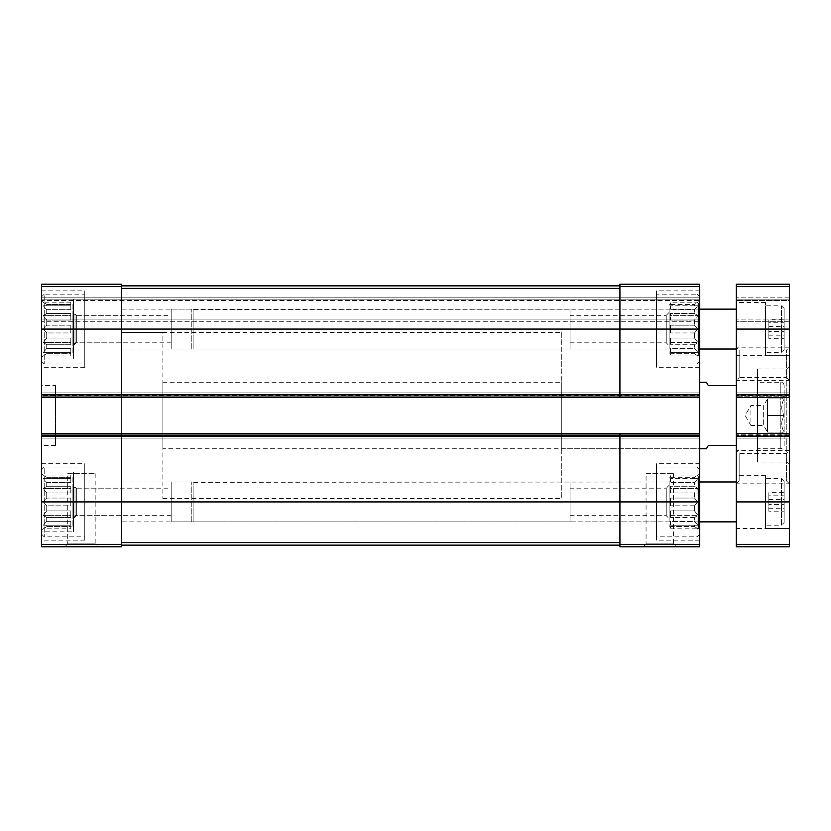 <?xml version="1.0" encoding="UTF-8"?>
<svg xmlns="http://www.w3.org/2000/svg" width="831" height="831" viewBox="0 0 831 831"><rect width="100%" height="100%" fill="white"/><g stroke="black" fill="none" stroke-linecap="round" stroke-linejoin="round"><path stroke-width="0.62" stroke-dasharray="4.16 3.12" d="M70.801 498.039L46.733 498.039L46.733 492.97L46.733 498.039L43.378 501.924L46.733 498.039L70.801 498.039L70.801 505.809L46.733 505.809L46.733 510.878L46.733 505.809L43.378 501.924L46.733 505.809L70.801 505.809L70.801 498.039L70.801 501.924L43.378 501.924L70.801 501.924L70.801 498.039M70.801 492.97L46.733 492.97L43.378 488.493L46.733 486.249L46.733 482.541L46.733 486.249L43.378 488.493L46.733 492.97L70.801 492.97L70.801 486.249L46.733 486.249L70.801 486.249L70.801 492.97L70.801 488.493L43.378 488.493L70.801 488.493L70.801 486.249L70.801 492.97M70.801 482.541L46.733 482.541L43.378 478.656L46.733 478.656L46.733 477.295L46.733 478.656L43.378 478.656L46.733 482.541L70.801 482.541L70.801 478.656L46.733 478.656L70.801 478.656L70.801 482.541L70.801 478.656L43.378 478.656L70.801 478.656L70.801 482.541M70.801 475.052L43.378 475.052L46.733 477.295L70.801 477.295L70.801 475.052L70.801 477.295L46.733 477.295L41.55 474.002L41.55 529.846L41.55 474.002M72.131 476.994L72.131 526.854L72.131 476.994L70.801 476.994M70.801 510.878L46.733 510.878L43.378 515.355L46.733 510.878L70.801 510.878L70.801 517.599L46.733 517.599L46.733 521.307L46.733 517.599L43.378 515.355L46.733 517.599L70.801 517.599L70.801 510.878L70.801 515.355L43.378 515.355L70.801 515.355L70.801 510.878M70.801 521.307L46.733 521.307L43.378 525.192L46.733 521.307L70.801 521.307L70.801 525.192L46.733 525.192L46.733 526.553L46.733 525.192L43.378 525.192L70.801 525.192L70.801 521.307L70.801 525.192L43.378 525.192L70.801 525.192L70.801 521.307M70.801 528.796L70.801 526.553L46.733 526.553L43.378 528.796L46.733 526.553L70.801 526.553L70.801 528.796L43.378 528.796L41.55 529.846M70.801 325.191L46.733 325.191L46.733 320.122L46.733 325.191L43.378 329.076L46.733 325.191L70.801 325.191L70.801 332.961L46.733 332.961L46.733 338.03L46.733 332.961L43.378 329.076L46.733 332.961L70.801 332.961L70.801 325.191L70.801 329.076L43.378 329.076L70.801 329.076L70.801 325.191M70.801 320.122L46.733 320.122L43.378 315.645L46.733 313.401L46.733 309.693L46.733 313.401L43.378 315.645L46.733 320.122L70.801 320.122L70.801 313.401L46.733 313.401L70.801 313.401L70.801 320.122L70.801 315.645L43.378 315.645L70.801 315.645L70.801 313.401L70.801 320.122M70.801 309.693L46.733 309.693L43.378 305.808L46.733 305.808L46.733 304.447L46.733 305.808L43.378 305.808L46.733 309.693L70.801 309.693L70.801 305.808L46.733 305.808L70.801 305.808L70.801 309.693L70.801 305.808L43.378 305.808L70.801 305.808L70.801 309.693M70.801 302.204L43.378 302.204L46.733 304.447L70.801 304.447L70.801 302.204L70.801 304.447L46.733 304.447L41.55 301.154L41.55 356.998L41.55 301.154M72.131 304.146L72.131 354.006L72.131 304.146L70.801 304.146M70.801 338.03L46.733 338.03L43.378 342.507L46.733 338.03L70.801 338.03L70.801 344.751L46.733 344.751L46.733 348.459L46.733 344.751L43.378 342.507L46.733 344.751L70.801 344.751L70.801 338.03L70.801 342.507L43.378 342.507L70.801 342.507L70.801 338.03M70.801 348.459L46.733 348.459L43.378 352.344L46.733 348.459L70.801 348.459L70.801 352.344L46.733 352.344L46.733 353.705L46.733 352.344L43.378 352.344L70.801 352.344L70.801 348.459L70.801 352.344L43.378 352.344L70.801 352.344L70.801 348.459M70.801 355.948L70.801 353.705L46.733 353.705L43.378 355.948L46.733 353.705L70.801 353.705L70.801 355.948L43.378 355.948L41.55 356.998M41.55 544.378L121.326 544.378L121.326 546.798L41.55 546.798L41.55 284.202L41.55 286.861L41.55 284.202L121.326 284.202L121.326 286.861L121.326 284.202L41.55 284.202L121.326 284.202L121.326 397.55L121.326 329.076L121.326 394.891L619.926 394.891L619.926 397.55L699.702 397.55L699.702 284.202L699.702 286.861L699.702 284.202L619.926 284.202L699.702 284.202L619.926 284.202L619.926 286.861L619.926 284.202L619.926 286.622L699.702 286.622M64.818 546.798L98.058 546.798L64.818 546.798L67.695 543.921L95.181 543.921L67.695 543.921L67.695 473.67L95.181 473.67L67.695 473.67M121.326 544.378L121.326 436.109L121.326 542.601L121.326 501.924L619.926 501.924L619.926 545.136L619.926 436.109L619.926 501.924L699.702 501.924L699.702 392.897L699.702 397.55L41.55 397.55L619.926 397.55L619.926 329.076L619.926 394.891L699.702 394.891M41.55 433.45L41.55 436.774L41.55 433.45L699.702 433.45L699.702 434.779L699.702 433.45L41.55 433.45L699.702 433.45M41.55 436.109L121.326 436.109L121.326 433.45M41.55 397.55L41.55 392.897L699.702 392.897L41.55 392.897L41.55 397.55L699.702 397.55M41.55 395.556L41.55 392.897L699.702 392.897L41.55 392.897L41.55 395.556L699.702 395.556L41.55 395.556M41.55 438.103L699.702 438.103L699.702 436.774L699.702 438.103L41.55 438.103L41.55 435.444L41.55 438.103L699.702 438.103L41.55 438.103L41.55 436.774L41.55 438.103M699.702 436.774L699.702 434.779L699.702 436.774L41.55 436.774L699.702 436.774M643.194 546.798L676.434 546.798L643.194 546.798L646.071 543.921L673.557 543.921L646.071 543.921L646.071 473.67L673.557 473.67L646.071 473.67M41.55 501.924L121.326 501.924L121.326 436.109L619.926 436.109L619.926 433.45L619.926 546.798L699.702 546.798L699.702 501.924M41.55 329.076L121.326 329.076L121.326 288.399L121.326 329.076L619.926 329.076L619.926 285.864L619.926 288.523L619.926 285.864L121.326 285.864L121.326 288.523L121.326 285.864L619.926 285.864L619.926 329.076L619.926 286.622M41.55 286.861L41.55 299.16L699.702 299.16L699.702 300.49L699.702 297.83L699.702 299.16L41.55 299.16L699.702 299.16L41.55 299.16L41.55 300.49L41.55 286.861L121.326 286.861L41.55 286.861M699.702 286.861L699.702 297.83L699.702 286.861L619.926 286.861L699.702 286.861M699.702 300.49L699.702 321.763L699.702 300.49L41.55 300.49L41.55 321.763L699.702 321.763L41.55 321.763L41.55 300.49L699.702 300.49M41.55 358.992L41.55 299.16L41.55 358.992L73.46 358.992L73.46 299.16L41.55 299.16M41.55 531.84L41.55 472.008L41.55 531.84L73.46 531.84L73.46 472.008L41.55 472.008M41.55 290.85L41.55 367.302L41.55 290.85L84.762 290.85L84.762 367.302L84.762 290.85M41.55 463.698L41.55 540.15L41.55 463.698L84.762 463.698L84.762 540.15L84.762 463.698M41.55 385.584L41.55 445.416L41.55 385.584L55.511 385.584L55.511 445.416L55.511 385.584M699.702 302.484L699.702 355.668L699.702 302.484L697.043 302.484L697.043 355.668L697.043 302.484L698.372 303.253L698.372 354.899L698.372 303.253M699.702 475.332L699.702 528.516L699.702 475.332L697.043 475.332L697.043 528.516L697.043 475.332L698.372 476.101L698.372 527.747L698.372 476.101M699.702 290.85L699.702 367.302L699.702 290.85L656.49 290.85L656.49 367.302L656.49 290.85M699.702 463.698L699.702 540.15L699.702 463.698L656.49 463.698L656.49 540.15L656.49 463.698M561.756 448.74L561.756 382.26L561.756 448.74L699.702 448.74L699.702 382.26L699.702 448.74L162.876 448.74L162.876 382.26L162.876 448.74M699.702 329.076L619.926 329.076L619.926 397.55M121.326 285.864L619.926 285.864M121.326 397.55L121.326 394.891L41.55 394.891M121.326 545.136L121.326 542.601L121.326 545.136L619.926 545.136M699.702 436.109L619.926 436.109L619.926 433.45M162.876 382.26L561.756 382.26M561.756 332.4L561.756 498.6L561.756 332.4L121.326 332.4L121.326 498.6L121.326 332.4L121.326 498.6L121.326 332.4L162.876 332.4L162.876 498.6L162.876 332.4M656.49 467.022L656.49 536.826L656.49 467.022L697.043 467.022L697.043 536.826L697.043 467.022L699.702 469.681L699.702 534.167L699.702 469.681M699.702 474.002L699.702 529.846L699.702 474.002L694.519 477.295L694.519 478.656L694.519 477.295L697.874 475.052L670.451 475.052L670.451 477.295L669.121 476.994L669.121 526.854L669.121 476.994M694.519 492.97L694.519 498.039L694.519 492.97L697.874 488.493L694.519 486.249L694.519 482.541L694.519 486.249L697.874 488.493L694.519 492.97L670.451 492.97L670.451 486.249L670.451 492.97L670.451 488.493L670.451 492.97L694.519 492.97M694.519 482.541L697.874 478.656L694.519 478.656L697.874 478.656L694.519 482.541L670.451 482.541L670.451 478.656L670.451 482.541L670.451 478.656L670.451 482.541L694.519 482.541M694.519 498.039L697.874 501.924L694.519 505.809L694.519 510.878L694.519 505.809L697.874 501.924L694.519 498.039L670.451 498.039L670.451 505.809L670.451 498.039L670.451 505.809L670.451 501.924L697.874 501.924L670.451 501.924L670.451 498.039L694.519 498.039M694.519 510.878L697.874 515.355L694.519 517.599L694.519 521.307L694.519 517.599L697.874 515.355L694.519 510.878L670.451 510.878L670.451 517.599L670.451 510.878L670.451 517.599L670.451 515.355L697.874 515.355L670.451 515.355L670.451 510.878L694.519 510.878M694.519 521.307L697.874 525.192L694.519 525.192L694.519 526.553L694.519 525.192L697.874 525.192L694.519 521.307L670.451 521.307L670.451 525.192L670.451 521.307L670.451 525.192L697.874 525.192L670.451 525.192L670.451 521.307L694.519 521.307M694.519 526.553L697.874 528.796L694.519 526.553L670.451 526.553L670.451 528.796L670.451 526.553L694.519 526.553M670.451 476.994L694.519 477.295L670.451 477.295L670.451 475.052M694.519 478.656L670.451 478.656L694.519 478.656M694.519 486.249L670.451 486.249L670.451 488.493L697.874 488.493L670.451 488.493L670.451 486.249L694.519 486.249M694.519 505.809L670.451 505.809L694.519 505.809M694.519 517.599L670.451 517.599L694.519 517.599M694.519 525.192L670.451 525.192L694.519 525.192M669.121 485.304L669.121 518.544L669.121 485.304L666.244 488.181L666.244 515.667L666.244 488.181L570.066 488.181L570.066 515.667L570.066 488.181M84.762 467.022L84.762 536.826L84.762 467.022L44.209 467.022L44.209 536.826L44.209 467.022L41.55 469.681L41.55 534.167L41.55 469.681M171.186 488.181L171.186 515.667L171.186 488.181L75.008 488.181L75.008 515.667L75.008 488.181L72.131 485.304L72.131 518.544L72.131 485.304M656.49 294.174L656.49 363.978L656.49 294.174L697.043 294.174L697.043 363.978L697.043 294.174L699.702 296.833L699.702 361.319L699.702 296.833M84.762 294.174L84.762 363.978L84.762 294.174L44.209 294.174L44.209 363.978L44.209 294.174L41.55 296.833L41.55 361.319L41.55 296.833M699.702 301.154L699.702 356.998L699.702 301.154L694.519 304.447L694.519 305.808L694.519 304.447L697.874 302.204L670.451 302.204L670.451 304.447L669.121 304.146L669.121 354.006L669.121 304.146M694.519 320.122L694.519 325.191L694.519 320.122L697.874 315.645L694.519 313.401L694.519 309.693L694.519 313.401L697.874 315.645L694.519 320.122L670.451 320.122L670.451 313.401L670.451 320.122L670.451 315.645L670.451 320.122L694.519 320.122M694.519 309.693L697.874 305.808L694.519 305.808L697.874 305.808L694.519 309.693L670.451 309.693L670.451 305.808L670.451 309.693L670.451 305.808L670.451 309.693L694.519 309.693M694.519 325.191L697.874 329.076L694.519 332.961L694.519 338.03L694.519 332.961L697.874 329.076L694.519 325.191L670.451 325.191L670.451 332.961L670.451 325.191L670.451 332.961L670.451 329.076L697.874 329.076L670.451 329.076L670.451 325.191L694.519 325.191M694.519 338.03L697.874 342.507L694.519 344.751L694.519 348.459L694.519 344.751L697.874 342.507L694.519 338.03L670.451 338.03L670.451 344.751L670.451 338.03L670.451 344.751L670.451 342.507L697.874 342.507L670.451 342.507L670.451 338.03L694.519 338.03M694.519 348.459L697.874 352.344L694.519 352.344L694.519 353.705L694.519 352.344L697.874 352.344L694.519 348.459L670.451 348.459L670.451 352.344L670.451 348.459L670.451 352.344L697.874 352.344L670.451 352.344L670.451 348.459L694.519 348.459M694.519 353.705L697.874 355.948L694.519 353.705L670.451 353.705L670.451 355.948L670.451 353.705L694.519 353.705M670.451 304.146L694.519 304.447L670.451 304.447L670.451 302.204M694.519 305.808L670.451 305.808L694.519 305.808M694.519 313.401L670.451 313.401L670.451 315.645L697.874 315.645L670.451 315.645L670.451 313.401L694.519 313.401M694.519 332.961L670.451 332.961L694.519 332.961M694.519 344.751L670.451 344.751L694.519 344.751M694.519 352.344L670.451 352.344L694.519 352.344M669.121 312.456L669.121 345.696L669.121 312.456L666.244 315.333L666.244 342.819L666.244 315.333L570.066 315.333L570.066 342.819L570.066 315.333M171.186 315.333L171.186 342.819L171.186 315.333L75.008 315.333L75.008 342.819L75.008 315.333L72.131 312.456L72.131 345.696L72.131 312.456M171.186 481.98L171.186 521.868L171.186 481.98L698.372 481.98L698.372 521.868L698.372 481.98M73.46 472.008L73.46 531.84M121.326 488.181L121.326 515.667L121.326 488.181L76.338 488.181L76.338 515.667L76.338 488.181L73.46 485.304L73.46 518.544L73.46 485.304M570.066 481.98L570.066 521.868L570.066 481.98L121.326 481.98L121.326 521.868L121.326 481.98M171.186 309.132L171.186 349.02L171.186 309.132L698.372 309.132L698.372 349.02L698.372 309.132M73.46 299.16L73.46 358.992M121.326 315.333L121.326 342.819L121.326 315.333L76.338 315.333L76.338 342.819L76.338 315.333L73.46 312.456L73.46 345.696L73.46 312.456M570.066 309.132L570.066 349.02L570.066 309.132L121.326 309.132L121.326 349.02L121.326 309.132M670.451 355.948L697.874 355.948L699.702 356.998M670.451 528.796L697.874 528.796L699.702 529.846M70.801 332.961L70.801 329.076L70.801 332.961M70.801 344.751L70.801 342.507L70.801 344.751M70.801 505.809L70.801 501.924L70.801 505.809M70.801 517.599L70.801 515.355L70.801 517.599M784.132 415.635L784.132 396.387L784.132 415.635C780.88 421.047 780.88 426.5 784.132 431.985C780.88 426.573 780.88 421.12 784.132 415.635M784.132 445.416L784.132 385.584L784.132 445.416C783.934 447.431 782.823 448.543 780.808 448.74L757.54 448.74L757.54 382.26L757.54 448.74M784.132 398.88C780.891 398.88 780.891 398.88 784.132 398.88C780.891 398.88 780.891 398.88 784.132 398.88L767.512 398.88L784.132 398.88M784.132 399.015C780.88 404.427 780.88 409.88 784.132 415.365C780.88 409.953 780.88 404.5 784.132 399.015M784.132 432.12C780.891 432.12 780.891 432.12 784.132 432.12C780.891 432.12 780.891 432.12 784.132 432.12L767.512 432.12L784.132 432.12M736.266 385.584L736.266 445.416L736.266 385.584L708.344 385.584L706.423 382.26M736.266 445.416L708.344 445.416L706.423 448.74M162.876 498.6L561.756 498.6M789.45 544.378L789.45 433.45L736.266 433.45L736.266 436.774L736.266 433.45L789.45 433.45L789.45 438.103L789.45 392.897L789.45 397.55L736.266 397.55L789.45 397.55L789.45 284.202L736.266 284.202L789.45 284.202L789.45 286.861L789.45 284.202L736.266 284.202L736.266 546.798L789.45 546.798L789.45 544.378L736.266 544.378M789.45 396.221L789.45 392.897L736.266 392.897L789.45 392.897L789.45 396.221L736.266 396.221L789.45 396.221M789.45 438.103L736.266 438.103L736.266 436.774L736.266 438.103L789.45 438.103M789.45 433.45L736.266 433.45M789.45 392.897L736.266 392.897L789.45 392.897M789.45 397.55L736.266 397.55M736.266 286.861L736.266 300.49L736.266 286.861L789.45 286.861L789.45 299.16L736.266 299.16L789.45 299.16L736.266 299.16L789.45 299.16L789.45 300.49L789.45 286.861L736.266 286.861M736.266 300.49L736.266 321.763L736.266 300.49L789.45 300.49L789.45 321.763L736.266 321.763L789.45 321.763L789.45 300.49L736.266 300.49M765.517 528.516L765.517 475.332L765.517 528.516L789.45 528.516L789.45 475.332L789.45 528.516L789.45 475.332L789.45 528.516L736.266 528.516L736.266 475.332L736.266 528.516M789.45 483.829L789.45 450.589L789.45 483.829L736.266 483.829L736.266 450.589L736.266 483.829L736.266 450.589L736.266 483.829L739.143 480.952L739.143 453.466L739.143 480.952L786.573 480.952L786.573 453.466L786.573 480.952L789.45 483.829L789.45 450.589L789.45 483.829M789.45 380.411L789.45 347.171L789.45 380.411L736.266 380.411L736.266 347.171L736.266 380.411L736.266 347.171L736.266 380.411L739.143 377.534L739.143 350.048L739.143 377.534L786.573 377.534L786.573 350.048L786.573 377.534L789.45 380.411L789.45 347.171L789.45 380.411M765.517 355.668L765.517 302.484L765.517 355.668L789.45 355.668L789.45 302.484L789.45 355.668L789.45 302.484L789.45 355.668L736.266 355.668L736.266 302.484L736.266 355.668M789.45 464.695L789.45 366.305L789.45 464.695L786.791 462.036L786.791 368.964L786.791 462.036L757.54 462.036L757.54 368.964L757.54 462.036M736.266 349.02L736.266 309.132L736.266 349.02M736.266 521.868L736.266 481.98L736.266 521.868M765.517 525.192L765.517 478.656L765.517 525.192L781.472 525.192L781.472 478.656L781.472 525.192L784.132 522.533L784.132 481.315L784.132 522.533M784.132 504.407L784.132 492.658L784.132 504.407L768.841 504.407L768.841 511.19L784.132 511.19M765.517 352.344L765.517 305.808L765.517 352.344L781.472 352.344L781.472 305.808L781.472 352.344L784.132 349.685L784.132 308.467L784.132 349.685M784.132 331.559L784.132 319.81L784.132 331.559L768.841 331.559L768.841 338.342L784.132 338.342M767.512 398.88L767.512 415.5L784.132 415.5L767.512 415.5L767.512 432.12L767.512 398.88L767.512 407.19L767.512 398.88L763.668 405.528L763.668 425.472L750.892 425.472L750.892 405.528L750.892 425.472L745.137 415.5L750.892 405.528L763.668 405.528L763.668 425.472L767.512 432.12L767.512 407.19L767.512 432.12M768.841 338.342L768.841 319.81L784.132 319.81M768.841 326.593L784.132 326.593M768.841 319.81L768.841 322.293L784.132 322.293M768.841 322.293L768.841 331.559M768.841 335.859L784.132 335.859M768.841 511.19L768.841 492.658L784.132 492.658M768.841 499.441L784.132 499.441M768.841 492.658L768.841 495.141L784.132 495.141M768.841 495.141L768.841 504.407M768.841 508.707L784.132 508.707M191.795 521.515L191.795 482.333L191.795 521.515L193.124 521.868L193.124 481.98L193.124 521.868L699.702 521.868M191.795 348.667L191.795 309.485L191.795 348.667L193.124 349.02L193.124 309.132L193.124 349.02L699.702 349.02M41.55 286.622L121.326 286.622M41.55 396.221L699.702 396.221L41.55 396.221M41.55 394.226L699.702 394.226L41.55 394.226M41.55 435.444L699.702 435.444L41.55 435.444M41.55 434.779L699.702 434.779L41.55 434.779M619.926 544.378L699.702 544.378M121.326 288.523L619.926 288.523L121.326 288.523M41.55 297.83L699.702 297.83L41.55 297.83M41.55 319.104L699.702 319.104L41.55 319.104M121.326 288.399L619.926 288.399M121.326 542.601L619.926 542.601M789.45 286.622L736.266 286.622M789.45 329.076L736.266 329.076M789.45 394.891L736.266 394.891M789.45 394.226L736.266 394.226L789.45 394.226M789.45 395.556L736.266 395.556L789.45 395.556M789.45 435.444L736.266 435.444L789.45 435.444M789.45 436.774L736.266 436.774L789.45 436.774M789.45 434.779L736.266 434.779L789.45 434.779M789.45 436.109L736.266 436.109M789.45 501.924L736.266 501.924M789.45 297.83L736.266 297.83L789.45 297.83M789.45 319.104L736.266 319.104L789.45 319.104M780.808 448.74L780.808 382.26L780.808 448.74M72.131 526.854L70.801 526.854M72.131 354.006L70.801 354.006M673.557 473.67L673.557 543.921L676.434 546.798M95.181 473.67L95.181 543.921L98.058 546.798M55.511 445.416L41.55 445.416M699.702 540.15L656.49 540.15M670.451 526.854L669.121 526.854M570.066 515.667L666.244 515.667L669.121 518.544M699.702 534.167L697.043 536.826L656.49 536.826M84.762 540.15L41.55 540.15M171.186 515.667L75.008 515.667L72.131 518.544M41.55 534.167L44.209 536.826L84.762 536.826M699.702 367.302L656.49 367.302M84.762 367.302L41.55 367.302M670.451 354.006L669.121 354.006M570.066 342.819L666.244 342.819L669.121 345.696M699.702 361.319L697.043 363.978L656.49 363.978M171.186 342.819L75.008 342.819L72.131 345.696M41.55 361.319L44.209 363.978L84.762 363.978M699.702 528.516L697.043 528.516L698.372 527.747M698.372 521.868L171.186 521.868M121.326 515.667L76.338 515.667L73.46 518.544M570.066 521.868L121.326 521.868M699.702 355.668L697.043 355.668L698.372 354.899M698.372 349.02L171.186 349.02M121.326 342.819L76.338 342.819L73.46 345.696M570.066 349.02L121.326 349.02M781.639 398.88L784.132 396.387M781.639 432.12L784.132 434.613M765.517 475.332L736.266 475.332M789.45 450.589L736.266 450.589L739.143 453.466L786.573 453.466L789.45 450.589M789.45 347.171L736.266 347.171L739.143 350.048L786.573 350.048L789.45 347.171M765.517 302.484L736.266 302.484M757.54 368.964L786.791 368.964L789.45 366.305M784.132 385.584C783.934 383.569 782.823 382.457 780.808 382.26L757.54 382.26M784.132 481.315L781.472 478.656L765.517 478.656M784.132 308.467L781.472 305.808L765.517 305.808M699.702 481.98L191.795 482.333M699.702 309.132L191.795 309.485"/><path stroke-width="1.25" d="M41.55 394.891L121.326 394.891L121.326 397.55L41.55 397.55L41.55 284.202L121.326 284.202L121.326 329.076L699.702 329.076L699.702 546.798L619.926 546.798L619.926 544.378L699.702 544.378M619.926 286.622L699.702 286.622L699.702 284.202L619.926 284.202L619.926 394.891L121.326 394.891L121.326 329.076L41.55 329.076M41.55 397.55L41.55 433.45L121.326 433.45L121.326 436.109L699.702 436.109M41.55 433.45L41.55 546.798L121.326 546.798L121.326 436.109L41.55 436.109M699.702 286.622L699.702 329.076M699.702 394.891L619.926 394.891L619.926 397.55L699.702 397.55M121.326 397.55L619.926 397.55M121.326 433.45L699.702 433.45M619.926 433.45L619.926 544.378M121.326 285.864L619.926 285.864M121.326 545.136L619.926 545.136M736.266 445.416L708.344 445.416L706.423 448.74L699.702 448.74M736.266 385.584L708.344 385.584L706.423 382.26L699.702 382.26M736.266 433.45L789.45 433.45L789.45 546.798L736.266 546.798L736.266 284.202L789.45 284.202L789.45 286.622L736.266 286.622M789.45 433.45L789.45 397.55L736.266 397.55M789.45 397.55L789.45 286.622M736.266 521.868L699.702 521.868M736.266 349.02L699.702 349.02M41.55 286.622L121.326 286.622M41.55 501.924L699.702 501.924M41.55 544.378L121.326 544.378M121.326 288.399L619.926 288.399M121.326 542.601L619.926 542.601M789.45 544.378L736.266 544.378M789.45 501.924L736.266 501.924M789.45 436.109L736.266 436.109M789.45 394.891L736.266 394.891M789.45 329.076L736.266 329.076M736.266 481.98L699.702 481.98M736.266 309.132L699.702 309.132"/></g></svg>
